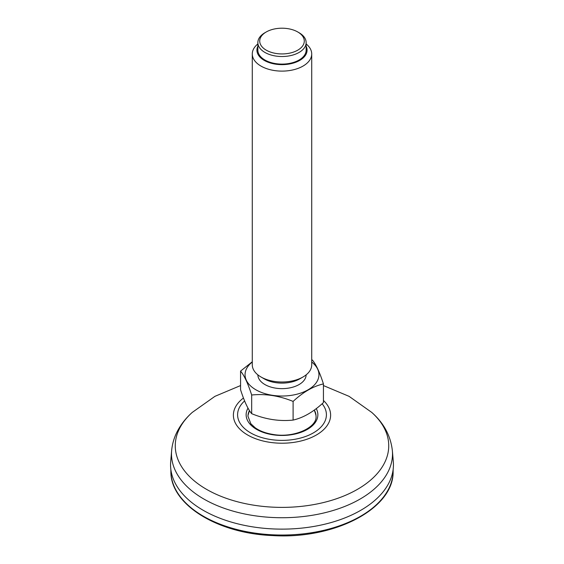 <?xml version="1.0" encoding="UTF-8"?>
<svg xmlns="http://www.w3.org/2000/svg" width="564" height="564" viewBox="0 0 564 564"><rect width="100%" height="100%" fill="white"/><g stroke="black" fill="none" stroke-linecap="round" stroke-linejoin="round"><path stroke-width="0.85" d="M306.146 374.849A24.146 13.938 180 0 1 282 388.638A24.146 13.938 180 0 1 257.854 374.849M311.716 362.025A36.949 21.333 180 0 1 306.795 390.514A36.949 21.333 180 0 1 257.205 390.514A36.949 21.333 180 0 1 252.284 362.025M311.716 53.961L311.716 364.845A29.716 17.16 180 0 1 303.016 376.978L299.731 378.874A25.077 14.474 180 0 1 264.269 378.874L260.984 376.978A29.716 17.16 180 0 1 252.284 364.845L252.284 53.961A29.716 17.16 0 0 0 274.308 70.528A29.716 17.16 0 0 0 311.716 53.961A29.716 17.16 0 0 0 306.146 43.957M303.016 376.978A29.716 17.16 180 0 1 260.984 376.978M257.854 43.957A29.716 17.16 0 0 0 252.284 53.961M257.854 46.262A25.077 14.474 0 0 0 275.507 64.148A25.077 14.474 0 0 0 299.829 60.348A25.077 14.474 0 0 0 306.146 46.262M306.146 42.582L306.146 50.168A24.146 13.938 180 0 1 282 64.106A24.146 13.938 180 0 1 257.854 50.168L257.854 42.582A24.146 13.938 0 0 0 275.754 56.047A24.146 13.938 0 0 0 306.146 42.582A24.146 13.938 0 0 0 299.075 32.726L297.757 31.972A22.285 12.866 0 0 0 266.243 31.972A22.285 12.866 0 0 0 276.233 53.495A22.285 12.866 0 0 0 301.303 47.503A22.285 12.866 0 0 0 297.757 31.972M266.243 31.972L264.925 32.726A24.146 13.938 0 0 0 257.854 42.582M252.284 361.771L240.567 371.091C244.261 375.49 247.963 383.464 251.671 395.011C265.51 393.601 279.321 395.738 293.104 401.42C303.192 392.043 313.302 386.206 323.433 383.915C319.739 372.402 316.037 364.429 312.329 359.994M323.433 383.915L323.433 402.569C313.344 411.953 303.235 417.79 293.104 420.081L293.104 401.42M240.567 371.091L240.567 389.752C244.275 401.3 247.977 409.274 251.671 413.673C265.51 419.369 279.321 421.505 293.104 420.081M251.671 413.673L251.671 395.011M171.625 450.77L170.695 461.613A111.439 64.338 0 0 0 282 529.131A111.439 64.338 0 0 0 393.305 461.613L392.375 450.77A110.509 63.802 0 0 1 278.327 517.689A110.509 63.802 0 0 1 171.625 450.77C172.182 444.566 173.818 438.623 176.532 432.926C180.247 425.277 185.486 418.439 192.246 412.418L214.912 396.351L240.567 385.564M393.164 469.297L393.115 471.673A111.122 64.155 180 0 1 278.306 535.003A111.122 64.155 180 0 1 170.885 471.673L170.836 469.297M249.436 410.55A34.03 19.648 0 0 0 247.97 416.253L250.846 423.754L255.238 427.822C259.912 431.093 265.884 433.307 273.159 434.463C294.246 438.263 317.264 427.279 316.03 416.253A34.03 19.648 0 0 0 314.31 410.084M248.005 408.139A35.87 20.713 0 0 0 281.563 435.457A35.87 20.713 0 0 0 316.263 408.618M322.122 403.754A44.408 25.641 180 0 1 280.527 440.371A44.408 25.641 180 0 1 242.696 426.68A44.408 25.641 180 0 1 244.6 400.926M323.433 400.454A48.617 28.073 180 0 1 324.032 429.253A48.617 28.073 180 0 1 280.386 443.198A48.617 28.073 180 0 1 238.036 427.124A48.617 28.073 180 0 1 243.458 398.029M323.433 385.564L349.088 396.351L371.754 412.418A106.73 61.617 180 0 1 374.827 476.178A106.73 61.617 180 0 1 278.454 507.353A106.73 61.617 180 0 1 187.474 474.38A106.73 61.617 180 0 1 192.246 412.418M393.115 471.673C393.848 508.777 334.24 539.572 272.574 535.567C217.521 533.495 170.554 504.681 170.885 471.673M249.528 410.691A34.919 34.919 0 0 0 247.984 415.64M316.016 415.64A34.919 34.919 0 0 0 314.247 410.134M371.754 412.418C383.837 423.106 390.711 435.887 392.375 450.77"/></g></svg>
